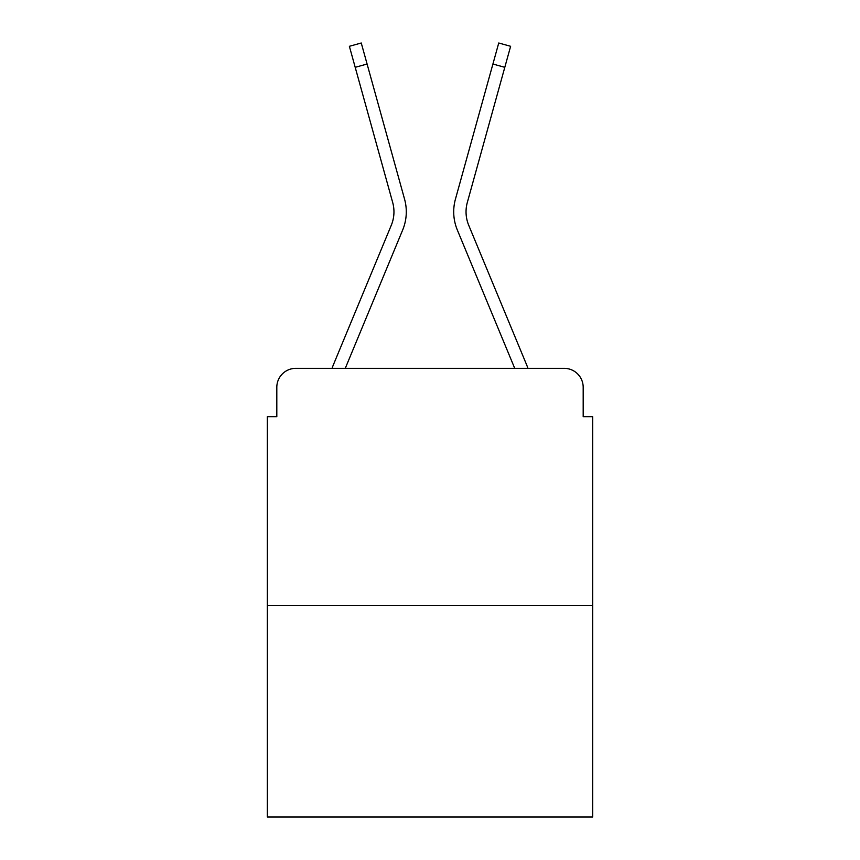 <?xml version="1.0" encoding="UTF-8"?>
<svg xmlns="http://www.w3.org/2000/svg" width="860" height="860" viewBox="0 0 860 860"><rect width="100%" height="100%" fill="white"/><g stroke="black" fill="none" stroke-linecap="round" stroke-linejoin="round"><path stroke-width="1.29" d="M276.812 387.312L276.812 416.724L276.812 387.312A18.974 18.974 0 0 1 295.786 368.349L332.067 368.349A59.759 59.759 0 0 1 333.54 364.414L391.279 225.288A35.099 35.099 0 0 0 392.676 202.455L349.375 46.3L361.254 43L367.091 64.027L355.202 67.316M592.669 605.483L267.331 605.483L267.331 817L592.669 817L592.669 416.724L583.188 416.724L583.188 387.312A18.974 18.974 0 0 0 564.214 368.349L295.786 368.349M267.331 605.483L267.331 416.724L276.812 416.724M367.091 64.027L404.565 199.165A47.429 47.429 0 0 1 402.663 230.018L345.269 368.349L402.663 230.018L345.269 368.349L402.663 230.018L345.269 368.349L402.663 230.018L345.269 368.349L402.663 230.018L345.269 368.349L402.663 230.018L345.269 368.349L402.663 230.018L345.269 368.349L402.663 230.018L345.269 368.349L402.663 230.018L345.269 368.349L402.663 230.018L345.269 368.349L402.663 230.018L345.269 368.349L402.663 230.018L345.269 368.349L402.663 230.018L345.269 368.349L402.663 230.018L345.269 368.349L356.019 368.349M503.981 368.349L514.731 368.349L457.337 230.018A47.429 47.429 0 0 1 455.435 199.165L498.746 43L510.625 46.3L504.798 67.316L492.909 64.027M504.798 67.316L467.324 202.455A35.099 35.099 0 0 0 468.721 225.288A35.099 35.099 0 0 1 467.324 202.455A35.099 35.099 0 0 0 468.721 225.288A35.099 35.099 0 0 1 467.324 202.455A35.099 35.099 0 0 0 468.721 225.288A35.099 35.099 0 0 1 467.324 202.455A35.099 35.099 0 0 0 468.721 225.288A35.099 35.099 0 0 1 467.324 202.455A35.099 35.099 0 0 0 468.721 225.288A35.099 35.099 0 0 1 467.324 202.455A35.099 35.099 0 0 0 468.721 225.288A35.099 35.099 0 0 1 467.324 202.455A35.099 35.099 0 0 0 468.721 225.288A35.099 35.099 0 0 1 467.324 202.455A35.099 35.099 0 0 0 468.721 225.288A35.099 35.099 0 0 1 467.324 202.455A35.099 35.099 0 0 0 468.721 225.288A35.099 35.099 0 0 1 467.324 202.455A35.099 35.099 0 0 0 468.721 225.288A35.099 35.099 0 0 1 467.324 202.455A35.099 35.099 0 0 0 468.721 225.288A35.099 35.099 0 0 1 467.324 202.455A35.099 35.099 0 0 0 468.721 225.288A35.099 35.099 0 0 1 467.324 202.455A35.099 35.099 0 0 0 468.721 225.288A35.099 35.099 0 0 1 467.324 202.455A35.099 35.099 0 0 0 468.721 225.288L526.46 364.414A59.759 59.759 0 0 1 527.933 368.349L564.214 368.349M583.188 416.724L583.188 387.312M514.731 368.349L457.337 230.018L514.731 368.349M391.279 225.288A35.099 35.099 0 0 0 392.676 202.455"/></g></svg>
